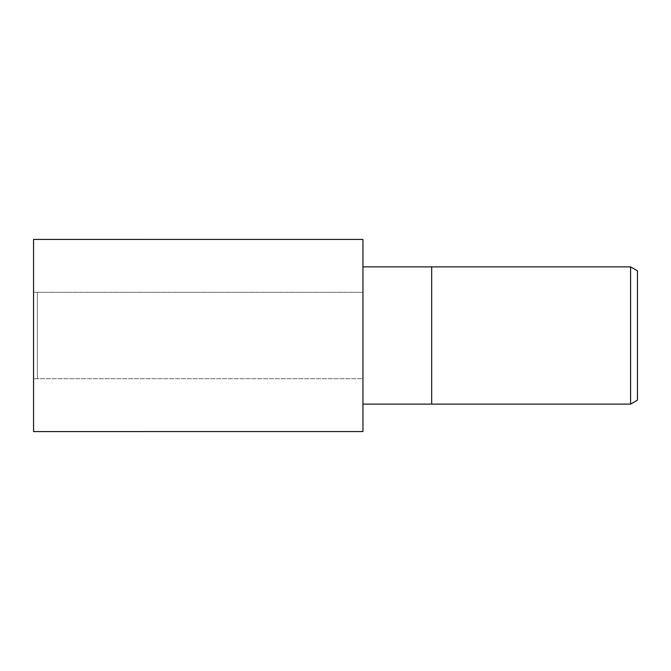 <?xml version="1.0" encoding="UTF-8"?>
<svg xmlns="http://www.w3.org/2000/svg" width="671" height="671" viewBox="0 0 671 671"><rect width="100%" height="100%" fill="white"/><g stroke="black" fill="none" stroke-linecap="round" stroke-linejoin="round"><path stroke-width="0.5" stroke-dasharray="3.35 2.52" d="M33.55 292.262L362.91 292.262L362.91 378.738L37.391 378.738L37.391 292.262L362.91 292.262L362.952 239.446L362.952 431.554L362.91 292.262L362.91 378.738L33.55 378.738L33.55 292.262L33.55 378.738M362.952 431.554L362.952 239.446L362.952 431.554M362.952 404.127L362.952 266.873L362.952 404.127M431.679 266.873L431.679 404.127L431.679 266.873M637.45 270.841L637.45 400.159M630.589 266.873L630.589 404.127M37.391 292.262L37.391 378.738M362.952 239.43L362.952 431.57M33.55 239.421L33.55 431.579"/><path stroke-width="1.01" d="M630.589 404.127L630.589 266.873L637.45 270.841L637.45 400.159L630.589 404.127L362.952 404.127M362.952 266.873L431.679 266.873L431.679 404.127L431.679 266.873L630.589 266.873M362.952 431.57L33.55 431.579L33.55 239.421L362.952 239.43L362.952 431.57"/></g></svg>
